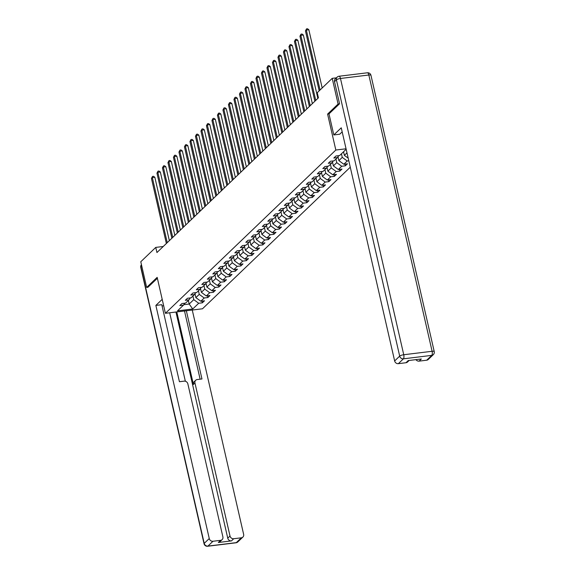 <?xml version="1.0" encoding="UTF-8"?>
<svg xmlns="http://www.w3.org/2000/svg" width="575" height="575" viewBox="0 0 575 575"><rect width="100%" height="100%" fill="white"/><g stroke="black" fill="none" stroke-linecap="round" stroke-linejoin="round"><path stroke-width="0.86" d="M339.458 103.859L338.1 104.025L327.599 114.087L335.829 150.032L165.399 313.31L202.479 308.789L350.268 167.203M335.829 150.032L346.049 148.788M346.265 149.73L345.589 149.816L339.595 155.559L335.937 156.005L333.823 158.032L337.482 157.586L334.097 160.827L330.438 161.273L328.325 163.3L331.983 162.854L328.598 166.096L324.94 166.542L322.819 168.568L326.478 168.123L323.092 171.364L319.434 171.81L317.321 173.837L320.979 173.391L317.594 176.633L313.936 177.078L311.822 179.105L315.481 178.66L312.096 181.901L308.437 182.347L306.324 184.374L309.982 183.928L306.597 187.17L302.939 187.615L300.826 189.642L304.477 189.197L301.092 192.445L297.44 192.891L295.32 194.918L298.978 194.465L295.593 197.714L291.935 198.159L289.822 200.186L293.48 199.741L290.095 202.982L286.436 203.428L284.323 205.455L287.982 205.009L284.596 208.251L280.938 208.696L278.825 210.723L282.483 210.278L279.098 213.519L275.439 213.965L273.319 215.992L276.978 215.546L273.592 218.787L269.934 219.233L267.821 221.26L271.479 220.814L268.094 224.056L264.435 224.502L262.322 226.528L265.981 226.083L262.595 229.324L258.937 229.77L256.824 231.797L260.482 231.351L257.097 234.593L253.438 235.038L251.325 237.065L254.977 236.62L251.591 239.861L247.94 240.307L245.82 242.334L249.478 241.888L246.093 245.13L242.434 245.583L240.321 247.609L243.98 247.157L240.594 250.405L236.936 250.851L234.823 252.878L238.481 252.432L235.096 255.674L231.438 256.119L229.324 258.146L232.983 257.701L229.597 260.942L225.939 261.388L223.819 263.415L227.477 262.969L224.092 266.211L220.433 266.656L218.32 268.683L221.979 268.238L218.593 271.479L214.935 271.925L212.822 273.952L216.48 273.506L213.095 276.748L209.437 277.193L207.323 279.22L210.982 278.774L207.597 282.016L203.938 282.462L201.825 284.488L205.476 284.043L202.091 287.284L198.44 287.73L196.319 289.757L199.978 289.311L196.592 292.553L192.934 292.998L190.821 295.025L194.479 294.58L191.094 297.821L187.436 298.274L185.322 300.301L188.981 299.848L185.596 303.097L181.937 303.543L179.824 305.569L183.482 305.124L177.488 310.859L192.718 309.005L189.175 304.031L193.761 299.647L192.941 296.06M192.718 309.005L198.713 303.262L202.371 302.817L204.484 300.79L200.826 301.235L204.211 297.994L207.87 297.548L209.983 295.521L206.324 295.967L209.71 292.725L213.368 292.28L215.481 290.253L211.823 290.698L215.208 287.457L218.867 287.011L220.987 284.984L217.328 285.43L220.714 282.188L224.365 281.743L226.485 279.716L222.827 280.162L226.212 276.92L229.871 276.467L231.984 274.447L228.325 274.893L231.711 271.644L235.369 271.199L237.482 269.172L233.824 269.618L237.209 266.376L240.868 265.93L242.981 263.903L239.329 264.349L242.708 261.107L246.366 260.662L248.486 258.635L244.828 259.081L248.213 255.839L251.872 255.393L253.985 253.367L250.326 253.812L253.712 250.571L257.37 250.125L259.483 248.098L255.825 248.544L259.21 245.302L262.868 244.857L264.982 242.83L261.323 243.275L264.708 240.034L268.367 239.588L270.487 237.561L266.829 238.007L270.214 234.765L273.865 234.32L275.986 232.293L272.327 232.738L275.713 229.497L279.371 229.051L281.484 227.024L277.826 227.47L281.211 224.228L284.869 223.776L286.982 221.756L283.324 222.202L286.709 218.953L290.368 218.507L292.481 216.48L288.83 216.933L292.208 213.684L295.866 213.239L297.987 211.212L294.328 211.658L297.713 208.416L301.372 207.97L303.485 205.943L299.827 206.389L303.212 203.147L306.87 202.702L308.983 200.675L305.325 201.121L308.71 197.879L312.369 197.433L314.482 195.407L310.823 195.852L314.209 192.611L317.867 192.165L319.988 190.138L316.329 190.584L319.714 187.342L323.366 186.897L325.486 184.87L321.827 185.315L325.213 182.074L328.871 181.628L330.984 179.601L327.326 180.047L330.711 176.805L334.37 176.36L336.483 174.333L332.824 174.778L336.21 171.537L339.868 171.084L341.981 169.064L338.33 169.51L341.708 166.261L345.367 165.816L347.487 163.789L343.828 164.242L347.214 160.993L348.802 160.799M163.257 246.488L155.76 247.401L156.939 252.533L318.413 97.836L317.242 92.704L332.221 78.344L338.1 104.025M343.555 151.764L344.375 155.351L346.984 152.857M338.761 155.66L337.482 157.586M348.191 158.139L344.375 155.351M341.442 153.791L342.262 157.377L338.876 160.619L338.007 156.803M333.263 160.928L331.983 162.854M347.214 160.993L342.262 157.377M343.828 164.242L338.876 160.619M335.944 159.059L336.763 162.646L333.378 165.888L332.501 162.071M327.764 166.197L326.478 168.123M341.708 166.261L336.763 162.646M338.33 169.51L333.378 165.888M330.438 164.328L331.265 167.914L327.879 171.156L327.002 167.339M322.266 171.465L320.979 173.391M336.21 171.537L331.265 167.914M332.824 174.778L327.879 171.156M324.94 169.596L325.759 173.183L322.381 176.424L321.504 172.608M316.768 176.733L315.481 178.66M330.711 176.805L325.759 173.183M327.326 180.047L322.381 176.424M319.441 174.865L320.261 178.451L316.875 181.693L316.006 177.876M311.262 182.002L309.982 183.928M325.213 182.074L320.261 178.451M321.827 185.315L316.875 181.693M313.943 180.133L314.762 183.72L311.377 186.961L310.5 183.145M305.763 187.278L304.477 189.197M319.714 187.342L314.762 183.72M316.329 190.584L311.377 186.961M308.437 185.402L309.264 188.988L305.878 192.237L305.002 188.413M300.265 192.546L298.978 194.465M314.209 192.611L309.264 188.988M310.823 195.852L305.878 192.237M302.939 190.677L303.765 194.264L300.38 197.505L299.503 193.682M294.767 197.814L293.48 199.741M308.71 197.879L303.765 194.264M305.325 201.121L300.38 197.505M297.44 195.946L298.26 199.532L294.874 202.774L294.005 198.95M289.261 203.083L287.982 205.009M303.212 203.147L298.26 199.532M299.827 206.389L294.874 202.774M291.942 201.214L292.761 204.801L289.376 208.042L288.506 204.226M283.762 208.351L282.483 210.278M297.713 208.416L292.761 204.801M294.328 211.658L289.376 208.042M286.443 206.482L287.263 210.069L283.877 213.311L283.001 209.494M278.264 213.62L276.978 215.546M292.208 213.684L287.263 210.069M288.83 216.933L283.877 213.311M280.938 211.751L281.764 215.338L278.379 218.579L277.502 214.763M272.766 218.888L271.479 220.814M286.709 218.953L281.764 215.338M283.324 222.202L278.379 218.579M275.439 217.019L276.259 220.606L272.881 223.847L272.004 220.031M267.267 224.157L265.981 226.083M281.211 224.228L276.259 220.606M277.826 227.47L272.881 223.847M269.941 222.288L270.76 225.874L267.375 229.116L266.505 225.299M261.762 229.425L260.482 231.351M275.713 229.497L270.76 225.874M272.327 232.738L267.375 229.116M264.442 227.556L265.262 231.143L261.877 234.384L261 230.568M256.263 234.693L254.977 236.62M270.214 234.765L265.262 231.143M266.829 238.007L261.877 234.384M258.937 232.825L259.763 236.411L256.378 239.653L255.501 235.836M250.765 239.962L249.478 241.888M264.708 240.034L259.763 236.411M261.323 243.275L256.378 239.653M253.438 238.093L254.265 241.68L250.88 244.928L250.003 241.105M245.266 245.237L243.98 247.157M259.21 245.302L254.265 241.68M255.825 248.544L250.88 244.928M247.94 243.369L248.759 246.955L245.374 250.197L244.504 246.373M239.761 250.506L238.481 252.432M253.712 250.571L248.759 246.955M250.326 253.812L245.374 250.197M242.442 248.637L243.261 252.224L239.876 255.465L239.006 251.642M234.262 255.774L232.983 257.701M248.213 255.839L243.261 252.224M244.828 259.081L239.876 255.465M236.943 253.906L237.763 257.492L234.377 260.734L233.5 256.917M228.764 261.043L227.477 262.969M242.708 261.107L237.763 257.492M239.329 264.349L234.377 260.734M231.438 259.174L232.264 262.761L228.879 266.002L228.002 262.186M223.265 266.311L221.979 268.238M237.209 266.376L232.264 262.761M233.824 269.618L228.879 266.002M225.939 264.442L226.758 268.029L223.38 271.271L222.503 267.454M217.767 271.58L216.48 273.506M231.711 271.644L226.758 268.029M228.325 274.893L223.38 271.271M220.441 269.711L221.26 273.298L217.875 276.539L217.005 272.723M212.261 276.848L210.982 278.774M226.212 276.92L221.26 273.298M222.827 280.162L217.875 276.539M214.942 274.979L215.762 278.566L212.376 281.808L211.499 277.991M206.763 282.117L205.476 284.043M220.714 282.188L215.762 278.566M217.328 285.43L212.376 281.808M209.437 280.248L210.263 283.834L206.878 287.076L206.001 283.259M201.264 287.385L199.978 289.311M215.208 287.457L210.263 283.834M211.823 290.698L206.878 287.076M203.938 285.516L204.765 289.103L201.379 292.344L200.502 288.528M195.766 292.653L194.479 294.58M209.71 292.725L204.765 289.103M206.324 295.967L201.379 292.344M198.44 290.785L199.259 294.371L195.874 297.62L195.004 293.796M190.26 297.929L188.981 299.848M204.211 297.994L199.259 294.371M200.826 301.235L195.874 297.62M188.356 300.445L189.175 304.031L183.763 304.692M184.762 303.197L183.482 305.124M198.713 303.262L193.761 299.647M165.399 313.31L157.169 277.366L146.661 287.428L148.012 287.263M146.661 287.428L140.782 261.754L155.76 247.401M336.418 77.833L332.221 78.344M202.371 302.817L201.976 301.099M207.87 297.548L207.474 295.83M213.368 292.28L212.973 290.555M218.867 287.011L218.471 285.286M224.365 281.743L223.977 280.018M229.871 276.467L229.475 274.749M235.369 271.199L234.974 269.481M240.868 265.93L240.472 264.213M246.366 260.662L245.978 258.944M251.872 255.393L251.476 253.676M257.37 250.125L256.975 248.407M262.868 244.857L262.473 243.139M268.367 239.588L267.972 237.863M273.865 234.32L273.477 232.595M279.371 229.051L278.976 227.326M284.869 223.776L284.474 222.058M290.368 218.507L289.973 216.789M295.866 213.239L295.478 211.521M301.372 207.97L300.977 206.252M306.87 202.702L306.475 200.984M312.369 197.433L311.973 195.716M317.867 192.165L317.472 190.447M323.366 186.897L322.978 185.172M328.871 181.628L328.476 179.903M334.37 176.36L333.974 174.635M339.868 171.084L339.473 169.366M345.367 165.816L344.978 164.098M327.599 114.087L328.993 113.915M169.352 240.638L154.84 177.28L152.339 177.582L167.239 242.664M151.455 178.43L152.519 176.41L152.339 177.582L151.455 178.43L166.362 243.505M152.519 176.41L153.518 176.288L154.84 177.28M162.2 299.345L155.868 305.411L161.776 304.692L179.422 381.721L184.129 381.146A3.263 2.918 46.2 0 1 187.845 383.856L222.892 536.885A3.263 2.918 46.2 0 1 222.144 539.609L219.887 541.772A3.263 2.918 -133.8 0 1 218.335 542.491L231.459 540.895A3.263 2.918 -133.8 0 1 227.75 538.178L175.95 312.024M163.667 305.756L162.071 305.95M155.868 305.411L209.264 538.545A3.263 2.918 46.2 0 0 212.973 541.262L220.592 540.335A3.263 2.918 46.2 0 0 222.144 539.609M227.75 538.178L230.007 536.015A3.263 2.918 46.2 0 0 233.716 538.732L241.335 537.805A3.263 2.918 46.2 0 0 243.635 534.355L192.258 310.033M230.007 536.015L194.954 382.993A3.263 2.918 46.2 0 1 197.261 379.543L201.969 378.968L186.343 310.752M147.89 287.277L157.377 278.293M169.675 312.786L185.351 381.247M194.954 382.993L193.408 384.474L176.791 311.923M193.408 384.474A3.263 2.918 -133.8 0 1 194.156 381.75L195.708 380.269M200.129 379.191L184.503 310.982M342.175 131.869L339.717 134.219L333.809 134.945L341.248 127.815L394.644 360.949L399.683 356.119L336.411 79.853L334.506 81.672L339.559 103.759L328.986 113.886L333.809 134.945M426.715 360.202L431.753 355.372A3.263 2.918 46.2 0 0 433.306 354.653L428.267 359.483A3.263 2.918 -133.8 0 1 426.715 360.202L419.096 361.136A3.263 2.918 -133.8 0 1 415.926 359.634M409.141 360.46L407.524 362.013A3.263 2.918 -133.8 0 1 405.972 362.732L398.353 363.666A3.263 2.918 -133.8 0 1 394.644 360.949M419.096 361.136L421.353 358.973L408.228 360.575L405.972 362.732M334.506 81.672A3.263 2.918 -133.8 0 1 335.254 78.955L337.158 77.129A3.263 2.918 46.2 0 0 336.411 79.853A3.263 0.812 -12.9 0 1 340.472 78.473L403.743 354.739L432.105 351.282L368.834 75.009L340.472 78.473A3.263 1.215 83 0 0 339.02 76.245A3.263 3.263 0 0 0 337.158 77.129M174.85 235.369L160.339 172.004L157.838 172.313L172.744 237.396M156.953 173.154L158.017 171.142L157.838 172.313L156.953 173.154L171.86 238.237M158.017 171.142L159.016 171.019L160.339 172.004M180.356 230.101L165.844 166.736L163.336 167.045L178.243 232.127M162.452 167.886L163.516 165.873L163.336 167.045L162.452 167.886L177.359 232.968M163.516 165.873L164.522 165.751L165.844 166.736M185.854 224.832L171.343 161.467L168.834 161.776L183.741 226.859M167.958 162.617L169.014 160.597L168.834 161.776L167.958 162.617L182.857 227.7M169.014 160.597L170.02 160.475L171.343 161.467M191.353 219.564L176.841 156.199L174.333 156.508L189.24 221.591M173.456 157.349L174.52 155.329L174.333 156.508L173.456 157.349L188.363 222.432M174.52 155.329L175.519 155.207L176.841 156.199M196.851 214.295L182.34 150.93L179.838 151.239L194.745 216.315M178.954 152.08L180.018 150.061L179.838 151.239L178.954 152.08L193.861 217.163M180.018 150.061L181.017 149.938L182.34 150.93M202.357 209.027L187.838 145.662L185.337 145.964L200.244 211.047M184.453 146.812L185.517 144.792L185.337 145.964L184.453 146.812L199.36 211.895M185.517 144.792L186.523 144.67L187.838 145.662M207.855 203.758L193.344 140.393L190.835 140.695L205.742 205.778M189.958 141.543L191.015 139.524L190.835 140.695L189.958 141.543L204.858 206.626M191.015 139.524L192.021 139.402L193.344 140.393M213.354 198.49L198.842 135.125L196.334 135.427L211.241 200.51M195.457 136.275L196.521 134.255L196.334 135.427L195.457 136.275L210.364 201.358M196.521 134.255L197.52 134.133L198.842 135.125M218.852 193.222L204.341 129.857L201.839 130.158L216.739 195.241M200.955 131.007L202.019 128.987L201.839 130.158L200.955 131.007L215.862 196.089M202.019 128.987L203.018 128.865L204.341 129.857M224.351 187.946L209.839 124.588L207.338 124.89L222.245 189.973M206.454 125.738L207.518 123.718L207.338 124.89L206.454 125.738L221.361 190.814M207.518 123.718L208.517 123.596L209.839 124.588M229.856 182.678L215.345 119.312L212.836 119.622L227.743 184.704M211.952 120.462L213.016 118.45L212.836 119.622L211.952 120.462L226.859 185.545M213.016 118.45L214.022 118.328L215.345 119.312M235.355 177.409L220.843 114.044L218.335 114.353L233.242 179.436M217.458 115.194L218.514 113.182L218.335 114.353L217.458 115.194L232.357 180.277M218.514 113.182L219.521 113.059L220.843 114.044M240.853 172.141L226.342 108.776L223.833 109.085L238.74 174.167M222.956 109.926L224.02 107.906L223.833 109.085L222.956 109.926L237.863 175.008M224.02 107.906L225.019 107.784L226.342 108.776M246.352 166.872L231.84 103.507L229.339 103.816L244.246 168.899M228.455 104.657L229.518 102.638L229.339 103.816L228.455 104.657L243.362 169.74M229.518 102.638L230.518 102.515L231.84 103.507M251.857 161.604L237.338 98.239L234.837 98.548L249.744 163.623M233.953 99.389L235.017 97.369L234.837 98.548L233.953 99.389L248.86 164.472M235.017 97.369L236.023 97.247L237.338 98.239M257.356 156.335L242.844 92.97L240.336 93.272L255.243 158.355M239.459 94.12L240.515 92.101L240.336 93.272L239.459 94.12L254.358 159.203M240.515 92.101L241.522 91.978L242.844 92.97M262.854 151.067L248.342 87.702L245.834 88.004L260.741 153.087M244.957 88.852L246.021 86.832L245.834 88.004L244.957 88.852L259.864 153.935M246.021 86.832L247.02 86.71L248.342 87.702M268.353 145.798L253.841 82.433L251.34 82.735L266.239 147.818M250.456 83.583L251.519 81.564L251.34 82.735L250.456 83.583L265.363 148.666M251.519 81.564L252.518 81.442L253.841 82.433M273.851 140.53L259.339 77.165L256.838 77.467L271.745 142.55M255.954 78.315L257.018 76.295L256.838 77.467L255.954 78.315L270.861 143.398M257.018 76.295L258.017 76.173L259.339 77.165M279.357 135.254L264.845 71.897L262.337 72.198L277.243 137.281M261.452 73.047L262.516 71.027L262.337 72.198L261.452 73.047L276.359 138.122M262.516 71.027L263.522 70.905L264.845 71.897M284.855 129.986L270.343 66.621L267.835 66.93L282.742 132.013M266.958 67.771L268.015 65.758L267.835 66.93L266.958 67.771L281.858 132.854M268.015 65.758L269.021 65.636L270.343 66.621M290.353 124.718L275.842 61.352L273.333 61.662L288.24 126.744M272.457 62.502L273.52 60.49L273.333 61.662L272.457 62.502L287.363 127.585M273.52 60.49L274.519 60.368L275.842 61.352M295.852 119.449L281.34 56.084L278.839 56.393L293.746 121.476M277.955 57.234L279.019 55.222L278.839 56.393L277.955 57.234L292.862 122.317M279.019 55.222L280.018 55.092L281.34 56.084M301.357 114.181L286.839 50.816L284.338 51.125L299.244 116.208M283.453 51.966L284.517 49.946L284.338 51.125L283.453 51.966L298.36 117.048M284.517 49.946L285.523 49.824L286.839 50.816M306.856 108.912L292.344 45.547L289.836 45.856L304.743 110.932M288.959 46.697L290.016 44.677L289.836 45.856L288.959 46.697L303.859 111.78M290.016 44.677L291.022 44.555L292.344 45.547M312.354 103.644L297.843 40.279L295.334 40.581L310.241 105.663M294.457 41.429L295.521 39.409L295.334 40.581L294.457 41.429L309.364 106.512M295.521 39.409L296.52 39.287L297.843 40.279M317.853 98.375L303.341 35.01L300.84 35.312L315.74 100.395M299.956 36.16L301.02 34.141L300.84 35.312L299.956 36.16L314.863 101.243M301.02 34.141L302.019 34.018L303.341 35.01M322.18 87.968L308.84 29.742L306.338 30.044L320.067 89.995M305.454 30.892L306.518 28.872L306.338 30.044L305.454 30.892L319.183 90.836M306.518 28.872L307.517 28.75L308.84 29.742M233.716 538.732L231.459 540.895M218.335 542.491L220.592 540.335M212.973 541.262L207.934 546.092L236.289 542.635L241.335 537.805M141.817 266.275L140.947 267.109L204.218 543.375L209.264 538.545M207.934 546.092A3.263 2.918 -133.8 0 1 204.218 543.375A3.263 0.812 -12.9 0 0 204.046 543.742A3.263 3.263 0 0 0 207.618 546.25A3.263 1.215 -97 0 0 207.934 546.092M236.289 542.635A3.263 1.215 83 0 1 235.98 542.793A3.263 3.263 0 0 0 237.842 541.909A3.263 2.918 -133.8 0 1 236.289 542.635M140.947 267.109A3.263 2.918 -133.8 0 1 141.443 264.658A3.263 3.263 0 0 0 140.767 267.468A3.263 0.812 -12.9 0 1 140.947 267.109M433.306 354.653A3.263 3.263 0 0 0 434.233 351.562A3.263 0.812 -12.9 0 0 432.105 351.282A3.263 1.215 83 0 1 431.753 355.372L403.391 358.836L398.353 363.666M403.391 358.836A3.263 1.215 -97 0 0 403.743 354.739A3.263 0.812 -12.9 0 0 399.683 356.119A3.263 2.918 46.2 0 0 403.391 358.836M367.382 72.788A3.263 1.215 -97 0 1 368.834 75.009A3.263 0.812 -12.9 0 1 370.954 75.296A3.263 3.263 0 0 0 367.382 72.788L339.02 76.245M207.618 546.25L235.98 542.793M237.842 541.909L242.887 537.079M204.046 543.742L140.767 267.468M434.233 351.562L370.954 75.296"/></g></svg>
